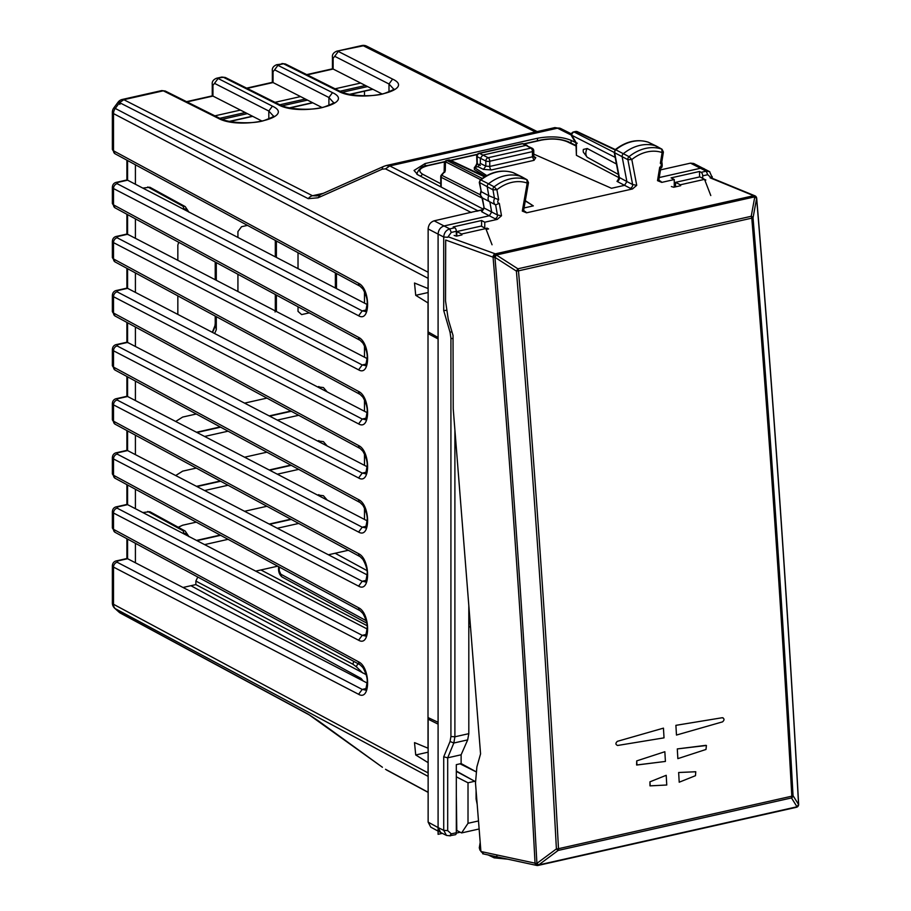 <?xml version="1.0" encoding="UTF-8"?>
<svg xmlns="http://www.w3.org/2000/svg" width="911" height="911" viewBox="0 0 911 911"><rect width="100%" height="100%" fill="white"/><g stroke="black" fill="none" stroke-linecap="round" stroke-linejoin="round"><path stroke-width="1.37" d="M471.226 212.491L385.512 168.865L382.244 169.161A7.197 3.439 -114 0 1 383.588 166.44L319.442 195.056L317.017 195.899L312.507 195.74L123.805 99.698A7.197 3.712 77.3 0 0 122.268 99.458A7.197 7.197 0 0 0 118.066 102.191L113.773 107.988A7.197 0.888 36.5 0 1 115.264 108.432A7.197 5.682 117.6 0 0 113.511 113.602A7.197 2.46 180 0 1 112.36 112.269L112.36 149.45L115.082 153.788L360.175 286.305A4.316 3.393 -61.6 0 1 358.592 283.31C370.595 288.798 370.606 322.984 358.592 315.753L113.511 188.554L112.36 187.233L112.36 203.529L115.082 207.867L360.175 340.372A4.316 3.393 -61.6 0 1 358.592 337.377C370.595 342.866 370.606 377.063 358.592 369.832L113.511 242.633L112.36 241.313L112.36 257.608L115.082 261.935L360.175 394.452A4.316 3.393 -61.6 0 1 358.592 391.457C370.595 396.945 370.606 431.142 358.592 423.9L113.511 296.713L112.36 295.392L112.36 311.676L115.082 316.015L360.175 448.531A4.316 3.393 -61.6 0 1 358.592 445.536C370.595 451.025 370.606 485.21 358.592 477.979L113.511 350.792L112.36 349.471L112.36 365.755L115.082 370.094L360.175 502.61A4.316 3.393 -61.6 0 1 358.592 499.615C370.595 505.104 370.606 539.289 358.592 532.058L113.511 404.871L112.36 403.539L112.36 419.834L115.082 424.173L360.175 556.689A4.316 3.393 -61.6 0 1 358.592 553.694C370.595 559.183 370.606 593.368 358.592 586.137L113.511 458.95L112.36 457.618L112.36 473.914L115.082 478.252L360.175 610.757A4.316 3.393 -61.6 0 1 360.175 610.757A4.316 3.393 -61.6 0 1 358.592 607.762C370.595 613.262 370.606 647.448 358.592 640.217L113.511 513.018L112.36 511.697L112.36 527.993L115.082 532.32A4.316 3.393 -61.6 0 1 115.082 532.32L360.175 664.836A4.316 3.393 -61.6 0 1 358.592 661.841C370.595 667.33 370.606 701.527 358.592 694.284L113.511 567.097L113.511 604.278L428.011 772.881L428.136 774.248M318.281 720.806L382.244 767.13A7.197 0.979 125.9 0 0 382.301 767.233A7.197 0.979 125.9 0 0 382.426 767.267M456.32 795.246L456.798 830.468L461.604 832.927L468.015 823.305L468.015 782.788L456.32 776.832M428.011 772.881L428.136 762.564M428.136 276.819L428.011 288.548L414.505 283.014L415.723 295.312L428.011 302.93L428.011 748.204L414.619 742.647M428.011 762.587L415.723 754.968L414.505 742.67M468.015 782.788L474.779 781.274L456.32 771.412M474.779 781.274L475.428 781.866M135.409 218.856L135.409 238.318L367.201 358.604M135.409 164.777L135.409 184.25L367.201 304.536M135.409 543.32L135.409 562.782L367.201 683.068M135.409 489.241L135.409 508.702L367.201 629M135.409 435.162L135.409 454.635L367.201 574.921M135.409 381.083L135.409 400.555L367.201 520.841M135.409 327.003L135.409 346.476L367.201 466.762M135.409 272.936L135.409 292.397L367.201 412.683M428.011 717.549L438.089 722.298M430.243 333.096L428.011 333.597L438.089 338.938M246.63 88.139L272.116 82.4A4.316 2.232 77.3 0 1 272.138 82.4A4.316 2.232 77.3 0 1 273.038 82.548L272.013 82.423L272.355 81.751L273.049 82.559L247.12 88.378M306.722 74.611L332.208 68.883A4.316 2.232 77.3 0 1 332.23 68.872A4.316 2.232 77.3 0 1 333.13 69.031L360.642 83.049L335.089 88.8M116.984 560.755A4.316 2.232 77.3 0 1 117.018 560.743L126.663 558.58A4.316 2.232 77.3 0 1 126.686 558.58A4.316 2.232 77.3 0 1 127.494 558.682A4.316 2.232 77.3 0 1 127.586 558.728L126.891 557.942L126.891 538.708M112.36 511.652L112.36 511.697C112.611 508.771 114.16 507.097 117.018 506.675L117.018 506.675A4.316 2.232 77.3 0 1 117.018 506.675L126.663 504.5A4.316 2.232 77.3 0 1 126.686 504.5A4.316 2.232 77.3 0 1 127.494 504.603A4.316 2.232 77.3 0 1 127.586 504.648L126.891 503.863L126.891 484.641M112.36 457.573L112.36 457.618C112.611 454.691 114.16 453.018 117.018 452.596L117.018 452.596A4.316 2.232 77.3 0 1 117.018 452.596L126.663 450.421A4.316 2.232 77.3 0 1 126.686 450.421A4.316 2.232 77.3 0 1 127.494 450.524A4.316 2.232 77.3 0 1 127.586 450.569L126.891 449.783L126.891 430.561M112.36 403.539L112.36 403.493C112.611 400.624 114.16 398.938 117.018 398.517L117.018 398.517A4.316 2.232 77.3 0 1 117.018 398.517L126.663 396.353A4.316 2.232 77.3 0 1 126.686 396.342A4.316 2.232 77.3 0 1 127.494 396.444A4.316 2.232 77.3 0 1 127.586 396.501L126.891 395.704L126.891 376.482M116.984 344.449A4.316 2.232 77.3 0 1 117.018 344.438L126.663 342.274A4.316 2.232 77.3 0 1 126.686 342.263A4.316 2.232 77.3 0 1 127.494 342.377A4.316 2.232 77.3 0 1 127.586 342.422L128.166 342.9M112.36 349.414L112.36 349.46C112.611 346.544 114.16 344.87 117.018 344.438L117.018 344.438A4.316 2.232 77.3 0 1 117.952 344.586L127.586 342.422L126.891 341.625L126.891 322.403M112.36 295.335L112.36 295.392C112.611 292.465 114.16 290.791 117.018 290.358L117.018 290.358A4.316 2.232 77.3 0 1 117.018 290.358L126.663 288.195A4.316 2.232 77.3 0 1 126.686 288.195A4.316 2.232 77.3 0 1 127.494 288.297A4.316 2.232 77.3 0 1 127.586 288.343L126.891 287.557L126.891 268.324M112.36 241.256L112.36 241.313C112.611 238.386 114.16 236.712 117.018 236.291L117.018 236.291A4.316 2.232 77.3 0 1 117.018 236.291L126.663 234.116A4.316 2.232 77.3 0 1 126.686 234.116A4.316 2.232 77.3 0 1 127.494 234.218A4.316 2.232 77.3 0 1 127.586 234.264L128.166 234.742M117.018 236.291A4.316 2.232 77.3 0 1 117.952 236.439L127.586 234.264L126.891 233.478L126.891 214.256M112.36 187.233L112.36 187.188C112.611 184.307 114.16 182.633 117.018 182.211L117.018 182.211A4.316 2.232 77.3 0 1 117.018 182.211L126.663 180.036A4.316 2.232 77.3 0 1 126.686 180.036A4.316 2.232 77.3 0 1 127.494 180.139A4.316 2.232 77.3 0 1 127.586 180.184L126.891 179.399L126.891 160.177M186.539 101.668L212.024 95.928A4.316 2.232 77.3 0 1 212.047 95.928A4.316 2.232 77.3 0 1 212.946 96.076L240.458 110.094L214.905 115.845M468.015 823.305L478.503 820.948M328.381 554.776L348.321 550.278M364.491 508.031L364.491 519.429M364.491 453.951L364.491 465.362M364.491 399.872L364.491 411.282M364.491 345.793L364.491 357.203M364.491 291.725L364.491 303.124M364.491 91.18L364.491 95.757M142.822 188.099L149.837 187.233L185.206 206.603A4.316 3.416 118.7 0 0 183.145 206.341L184.124 209.53M142.822 512.551L149.837 511.697L185.206 531.067A4.316 3.416 118.7 0 0 183.145 530.806L184.124 533.994M183.009 587.481L195.865 584.589L366.131 674.63M197.789 577.039L195.865 581.059L195.865 584.589M255.695 571.129L277.707 566.175M175.709 421.463L182.644 417.067L196.286 414.004M244.581 403.129L266.912 398.107M317.267 386.776L323.416 387.562L327.197 391.924M204.611 436.46L228.069 431.188M277.297 420.108L298.694 415.291M175.709 475.542L182.644 471.146L196.286 468.083M244.581 457.208L266.912 452.186M317.267 440.856L323.416 441.641L327.197 446.003M204.611 490.539L228.069 485.256M277.297 474.187L298.694 469.37M178.26 527.264L182.644 525.226L196.286 522.151M244.581 511.287L266.912 506.265M317.267 494.935L323.416 495.721L327.197 500.082M204.611 544.619L228.069 539.335M277.297 528.266L298.694 523.449M336.478 273.494L336.478 288.593M298.022 306.779L298.022 311.346L301.632 314.591L309.284 312.86M298.022 252.7L298.022 268.631M237.93 237.452L237.93 231.588L241.54 226.714L247.485 225.381M276.386 241.005L276.386 257.403M276.386 295.084L276.386 311.482M237.93 274.279L237.93 291.531M216.294 262.584L216.294 280.303M216.294 316.664L216.294 329.736L214.643 333.517M178.704 242.269L177.839 245.105L177.839 260.341M177.839 295.87L177.839 314.42M190.923 585.705L361.109 678.433L361.109 679.913M363.17 680.984L361.109 678.433M260.899 569.956L367.099 625.698M461.604 832.927L479.14 828.976M117.018 290.358A4.316 2.232 77.3 0 1 117.952 290.507L127.586 288.331L135.409 292.397M127.586 322.779L127.586 342.411L135.409 346.476M117.018 398.517A4.316 2.232 77.3 0 1 117.952 398.665L127.586 396.49L135.409 400.555M117.018 452.596A4.316 2.232 77.3 0 1 117.952 452.744L127.586 450.569L135.409 454.635M117.018 506.675A4.316 2.232 77.3 0 1 117.952 506.823L127.586 504.648L135.409 508.702M358.592 694.284L362.214 689.422L117.12 562.235A4.316 3.416 -62.6 0 0 113.511 567.097L112.36 565.777C112.611 562.85 114.16 561.176 117.018 560.743L117.018 560.743A4.316 2.232 77.3 0 1 117.952 560.891L127.586 558.716L135.409 562.782M117.018 182.211A4.316 2.232 77.3 0 1 117.952 182.359L127.586 180.184L135.409 184.25M127.586 214.62L127.586 234.264L135.409 238.318M274.997 102.328L300.55 96.577L273.049 82.559L273.049 71.718A4.316 1.48 180 0 1 272.355 70.91L272.355 81.751M322.095 107.555L300.55 96.577M382.187 94.027L360.642 83.049M364.491 294.925L366.017 295.688M364.491 349.004L366.017 349.767M364.491 403.072L366.017 403.835M364.491 457.151L366.017 457.914M364.491 511.23L366.017 511.993M366.985 570.593L335.146 553.25M261.992 121.072L240.458 110.094M215.076 325.238A4.316 2.482 12.5 0 0 214.996 325.5A4.316 2.482 12.5 0 0 214.962 325.819L215.224 323.451L216.294 329.736M275.27 310.902L275.316 309.922L275.498 311.027M456.798 231.565L481.122 226.087L485.802 228.57L461.604 234.025L456.798 231.565L456.798 236.063M482.602 209.781L476.704 211.25M382.244 169.161L318.098 197.778L320.114 194.908M383.588 166.44L386.207 165.551L389.771 165.927L477.968 210.817M221.851 77.048L225.347 77.492L221.851 77.048L216.567 78.244L223.4 77.287L278.413 104.799C299.742 116.688 356.884 103.831 332.492 92.637L276.659 64.715L283.492 63.77L278.208 64.954L274.61 69.828L328.905 97.5L333.449 102.487M388.997 91.954L388.997 83.983L393.541 88.959C395.192 88.982 391.946 90.565 383.827 93.639C373.373 96.93 349.756 96.407 340.452 91.487A4.316 3.393 116.6 0 0 338.505 91.282C359.834 103.171 416.976 90.303 392.595 79.109L388.997 83.983L334.701 56.3L333.141 58.19A4.316 1.48 180 0 1 332.447 57.382L332.447 68.223M268.813 118.999L268.813 111.028L273.357 116.004C275.008 116.039 271.763 117.61 263.643 120.685C253.19 123.976 229.572 123.452 220.268 118.532L220.268 118.532A4.316 3.393 116.6 0 0 218.321 118.328C239.65 130.216 296.792 117.348 272.4 106.154L268.813 111.028L214.518 83.356L212.958 85.235A4.316 1.48 180 0 1 212.252 84.438L212.252 95.268M571.459 133.906L560.743 128.531A7.197 5.66 116.6 0 0 557.486 128.189L554.059 128.075M560.743 128.531L554.867 127.597L386.207 165.551M485.802 228.57L492.054 244.774M483.445 209.245L417.842 174.821L414.05 170.459L425.061 163.559L425.061 166.155M575.445 142.458L571.083 140.34C561.666 136.593 550.46 135.898 537.456 138.267L425.061 163.559M675.529 182.348L680.335 184.796L704.545 179.353L699.864 176.871L675.529 182.348L675.529 186.846M704.545 179.353L710.785 195.546M712.186 176.597L711.343 177.952L707.745 174.707L702.7 175.846A2.881 1.492 -102.7 0 0 701.14 172.327L699.546 171.473L699.546 176.939M699.546 171.473L671.1 177.873L674.265 179.558L661.762 182.382L657.526 180.651L658.516 178.715M709.783 171.735L693.704 163.479L690.481 163.149L660.486 169.901M703.941 168.546L700.696 168.205L659.234 177.543M702.7 175.846L702.7 178.374M533.766 154.107L611.486 188.281L624.525 185.343L626.882 181.574L618.956 177.246L618.353 179.171L619.434 178.807M444.693 172.35L445.274 170.642L441.881 175.208A2.881 2.3 117 0 0 441.186 177.292A2.881 0.979 180 0 1 440.742 176.757L440.765 186.857M575.467 131.514L576.162 131.583A2.881 2.255 -64.8 0 1 577.415 131.696A2.881 2.881 0 0 0 575.558 131.491L573.577 131.936A2.881 1.492 77.3 0 1 574.181 132.027L576.162 131.583L614.948 149.871M575.946 143.312L571.732 136.217A2.881 1.378 -30.7 0 1 571.778 135.272L576.401 143.05L577.267 143.164M619.002 177.679L576.401 155.314L575.957 143.312M656.808 146.364A2.881 2.255 117.5 0 0 656.546 146.193A2.881 2.255 117.5 0 0 656.455 146.147A2.881 2.255 117.5 0 0 656.262 146.056A43.159 33.878 117.5 0 0 623.42 153.64A2.881 2.255 117.5 0 0 622.167 156.863L626.882 181.574L632.61 184.512L636.732 185.332L632.485 188.964L526.547 212.81L522.299 211.079L523.313 209.109M648.78 142.435A2.631 2.061 117.5 0 0 648.621 142.344A2.631 2.061 117.5 0 0 648.427 142.264L661.75 149.119A42.988 33.741 117.5 0 0 629.057 156.658A2.699 2.118 117.5 0 0 627.884 159.687L614.64 152.752L619.378 177.611A2.881 2.3 -62.2 0 1 617.009 181.38L618.717 178.727M648.177 142.184L648.302 142.218C637.176 138.757 626.119 141.251 615.107 149.723L615.779 149.803A2.631 2.061 117.5 0 0 614.64 152.752L615.119 149.711M656.455 146.147L648.427 142.264A42.919 33.684 117.5 0 0 615.779 149.803L629.057 156.658L631.813 159.539L627.884 159.687L632.61 184.512A2.881 2.221 117.1 0 1 630.275 188.292L632.485 188.964M614.185 152.205L618.956 177.246M661.819 161.759L663.402 152.057L662.024 149.233A2.699 2.118 117.5 0 0 662.024 149.233A2.699 2.118 117.5 0 0 661.75 149.119L662.126 152.547L662.957 151.59M636.732 185.332L631.813 159.539A40.107 31.486 117.5 0 1 662.126 152.547L660.361 163.331L661.397 161.065M521.844 143.665L478.947 153.31A2.881 1.492 77.3 0 1 479.55 153.401L522.458 143.744A2.881 2.221 -65.6 0 1 523.666 143.847A2.881 2.881 0 0 0 521.832 143.665A2.881 1.492 77.3 0 1 522.458 143.744L532.297 148.299A2.881 2.312 -60.7 0 0 530.885 148.106A2.881 1.492 77.3 0 1 532.468 151.625A2.881 0.979 -0 0 0 533.766 150.805A2.881 2.881 0 0 0 532.297 148.299M485.415 176.335L474.346 169.503L474.346 167.476L477.945 166.667L480.348 163.422L480.348 158.355L482.75 155.109L526.023 145.373L530.885 148.106L488.171 157.717A2.881 1.492 77.3 0 1 489.754 161.236L532.468 151.625L532.468 156.817L533.345 155.439M618.421 174.445L587.208 157.261L583.359 152.171A5.933 4.657 -62.5 0 1 583.359 149.438L587.208 148.516L616.44 163.991M587.208 157.261A7.504 5.887 -62.5 0 1 587.208 148.516M660.361 163.331A2.164 1.697 117.5 0 1 659.723 167.225L660.293 167.829M661.716 161.338C662.57 165.574 662.263 167.818 660.782 168.079L658.926 179.421L659.53 181.232A2.881 2.277 119.2 0 0 660.885 181.403L658.972 180.332M674.265 179.558L674.265 187.131M525.283 200.921L533.311 205.875L524.041 207.959M497.269 219.392L501.505 215.759L497.406 214.973A2.881 2.221 -62.8 0 1 495.06 218.72L497.269 219.392L484.766 222.204L484.766 228.023M474.346 167.476L486.77 175.572M525.328 200.682L533.311 205.875M446.481 835.41L443.714 830.342L438.089 827.564L438.089 337.491L428.136 331.911L428.136 228.946C428.5 224.755 430.504 222.056 434.148 220.826L483.194 209.541M438.089 724.143L428.136 719.166L430.379 718.665M468.812 623.534L470.224 623.272M460.226 832.221L456.309 833.11M484.766 222.204L481.6 220.519L453.166 226.919L454.76 227.773L449.727 228.9L434.148 220.826M481.6 220.519L481.6 226.349M476.077 771.754L461.125 763.566L456.32 764.648L456.32 832.734L451.287 833.861L447.688 830.616L447.688 757.815L461.125 754.786L467.673 739.891L468.812 733.662L468.812 605.553M428.136 822.143L430.755 827.131L440.696 832.54L438.089 827.564L428.136 822.143L428.136 719.166M440.696 832.552L446.629 835.478M438.089 337.491L438.089 234.059C438.442 229.879 440.446 227.169 444.101 225.951L489.321 215.77L481.794 211.807L484.174 208.072L481.976 197.676M476.077 790.304L476.077 798.924L477.182 804.356M470.531 627.212L468.812 626.506M461.125 763.566L461.125 754.786M456.32 236.097L456.32 231.292A2.881 1.492 -102.7 0 0 454.76 227.773M451.287 833.861L449.727 835.751L455.375 834.715A2.881 1.492 -102.7 0 0 456.32 832.734M447.688 830.616L443.714 830.342L443.714 756.825L447.688 757.815L453.826 743.012L454.896 736.794L454.896 429.878M443.714 756.825L450.068 741.497L450.922 736.521L450.922 338.186L450.068 332.344L443.714 310.537L446.242 310.355M416.896 173.375L416.999 174.343M446.481 160.541L449.169 160.165A2.881 1.492 77.3 0 0 448.565 160.074L446.584 160.518A2.881 2.881 0 0 0 444.34 163.263A2.881 1.913 -178.7 0 1 445.479 161.782A2.881 2.3 -63 0 1 447.187 160.609L482.17 178.431M495.06 218.72L489.321 215.77L491.678 212.035L489.924 202.117A5.215 4.099 -62.5 0 1 488.797 195.728L481.281 191.709L479.721 182.906A2.631 2.061 -62.5 0 1 480.894 179.968L488.535 183.806A43.159 33.878 -62.5 0 1 521.377 176.597A2.881 2.255 -62.5 0 1 521.548 176.677A2.881 2.255 -62.5 0 1 521.639 176.723A2.881 2.255 -62.5 0 1 521.878 176.882M513.314 172.726L526.865 179.661L527.218 183.077A40.107 31.486 -62.5 0 0 496.905 189.727L492.965 189.841A2.699 2.118 -62.5 0 1 494.161 186.835L496.905 189.727L498.67 199.714L488.797 195.728L487.26 187.017A2.881 2.255 -62.5 0 1 488.535 183.806L494.161 186.835A42.988 33.741 -62.5 0 1 526.865 179.661A2.699 2.118 -62.5 0 1 527.105 179.763A2.699 2.118 -62.5 0 1 527.127 179.774L521.639 176.723M513.44 172.76C502.348 169.161 491.28 171.53 480.222 179.9L480.894 179.968A42.919 33.684 -62.5 0 1 513.542 172.805A2.631 2.061 -62.5 0 1 513.702 172.874A2.631 2.061 -62.5 0 1 513.85 172.965M479.277 182.359L492.965 189.841L494.514 198.621A5.033 3.951 -62.5 0 0 495.63 204.884L482.375 197.915A4.965 3.906 -62.5 0 1 482.352 197.903L482.352 197.903A4.965 3.906 -62.5 0 1 481.281 191.709L479.277 182.382L480.222 179.888M522.299 211.079L527.218 183.077L528.038 182.154M523.757 210.76L525.681 211.83A2.881 2.277 -60.8 0 1 524.292 211.648L523.723 209.815L528.494 182.621L527.116 179.763M480.188 194.726L441.311 175.049L445.274 170.642L445.479 161.782L480.541 179.638M477.239 164.492L476.237 164.823L476.897 163.24L477.318 163.798L475.314 167.26M498.67 199.714A2.164 1.697 -62.5 0 0 499.308 203.335L495.63 204.884L497.406 214.973L484.174 208.072L482.375 197.926L484.584 199.145M475.872 771.719L460.044 763.817M488.25 854.985L488.205 854.962A2.881 2.255 117.5 0 0 488.25 854.985A2.881 2.255 117.5 0 0 488.342 855.03A2.881 2.255 117.5 0 0 488.535 855.11L493.808 857.661M480.37 844.508L479.721 848.46A2.631 2.061 117.5 0 0 480.632 850.749A2.631 2.061 117.5 0 0 480.871 850.851L479.277 847.97L480.723 848.984M492.931 855.976A2.699 2.118 117.5 0 0 493.978 857.763A2.699 2.118 117.5 0 0 494.161 857.843L496.905 856.021M507.78 859.187L494.161 857.843M483.445 209.45L483.752 207.697M798.548 804.128A2.881 0.763 176.9 0 1 798.64 804.311C787.628 603.287 773.644 401.273 756.688 198.268A2.881 2.881 0 0 0 756.369 197.186A2.881 1.196 152.6 0 0 756.346 197.14L756.369 197.186A2.881 1.196 152.6 0 0 754.786 196.878L754.763 196.844A2.881 1.492 -102.7 0 0 753.67 195.706L495.311 253.85A2.881 2.289 109.9 0 0 493.067 257.164L445.695 240.026L445.525 300.972L448.235 319.237L453.029 335.419L453.222 408.8L480.564 753.887L476.886 766.903L475.496 782.97A35.962 18.573 -102.7 0 0 475.542 783.642L480.917 851.512L483.547 853.755M486.144 229.458L488.603 228.912L486.816 228.057M461.957 234.901L456.457 236.143L454.133 235.414M796.02 807.294A2.881 1.492 -102.7 0 0 796.385 807.305A2.881 1.492 -102.7 0 0 797 806.804L798.571 804.504L793.037 795.656A2.881 0.763 176.8 0 1 791.818 796.18C781.183 604.471 767.848 411.852 751.803 218.333A2.881 1.492 -102.7 0 0 751.222 216.294L517.892 268.802L516.4 271.102L494.935 257.323C512.153 460.271 526.137 662.297 536.898 863.389L556.405 848.904C545.996 657.15 532.662 464.553 516.4 271.102L518.484 270.84A2.881 1.492 -102.7 0 0 517.892 268.802L496.427 255.023L494.935 257.323A2.881 0.638 175.2 0 1 493.09 257.198L493.067 257.164A2.881 1.15 -29.3 0 1 496.427 255.023L496.404 254.989A2.881 1.492 -102.7 0 0 495.311 253.85L448.11 236.769M755.971 196.844A2.881 2.369 112.3 0 0 754.889 195.808A2.881 2.881 0 0 1 756.346 197.14A2.881 1.196 152.6 0 0 754.763 196.844L496.404 254.989A2.881 1.15 150.7 0 0 493.067 257.164A11499.735 6184.87 76.8 0 1 535.053 863.161L535.053 863.161A2.881 2.141 -148.1 0 0 538.652 864.926L558.158 850.441A2.881 0.877 -126.6 0 1 556.405 848.904A2.881 0.763 176.9 0 0 558.489 848.688C548.08 656.922 534.746 464.303 518.484 270.84L753.033 217.854A2.881 1.822 -169.6 0 0 751.222 216.294L754.786 196.878L756.608 198.439L753.033 217.854C769.066 411.351 782.401 603.947 793.037 795.656L793.037 795.656A2.881 2.631 147.9 0 1 791.488 797.934A2.881 1.492 77.3 0 0 791.818 796.18L558.489 848.688A2.881 1.492 77.3 0 1 558.158 850.441L791.488 797.934L797.011 806.782L538.64 864.949L536.898 863.389A2.881 0.763 -3.1 0 1 535.053 863.161A2.881 2.141 31.9 0 0 538.64 864.949A2.881 1.492 77.3 0 1 538.025 865.45A2.881 1.492 77.3 0 1 537.649 865.439A2.881 2.346 102.2 0 1 536.784 865.45A2.881 2.881 0 0 0 538.025 865.45L796.385 807.305A2.881 2.881 0 0 0 798.252 805.928A2.881 2.198 -150.1 0 1 797 806.804L797.011 806.782A2.881 2.198 -150.1 0 0 798.264 805.905A2.881 2.198 -150.1 0 1 798.252 805.928L798.264 805.905A2.881 2.881 0 0 0 798.64 804.311A2.881 0.763 176.9 0 1 798.571 804.504C787.559 603.469 773.564 401.444 756.608 198.439A2.881 0.638 175.2 0 0 756.688 198.268M676.474 735.052L675.894 725.338L722.286 717.72L675.894 725.338L676.474 735.052L722.537 721.865C724.575 720.009 724.484 718.62 722.286 717.72L723.061 717.834L722.286 717.72C724.484 718.62 724.575 720.009 722.537 721.865L676.474 735.052M705.979 749.468L706.424 745.483L705.74 745.357L677.294 748.922L677.852 758.635L705.979 749.468L706.424 745.483L677.294 748.922L677.852 758.635L705.979 749.468M695.765 771.765L695.48 775.682L679.207 782.207L678.649 772.505L679.207 782.207L695.48 775.682L695.765 771.765L678.649 772.505L695.731 771.742M617.635 745.471L617.635 745.471C615.437 744.56 615.358 743.182 617.385 741.326L663.447 728.14L664.028 737.853L617.635 745.471C615.437 744.56 615.358 743.182 617.385 741.326L663.447 728.14L664.028 737.853L617.635 745.471M636.96 765.001L636.721 760.89L664.848 751.723L665.406 761.437L636.607 764.989L636.721 760.89L664.848 751.723L665.406 761.437L636.96 765.001M650.169 785.874L649.942 781.832L666.203 775.307L649.942 781.832L649.987 785.851L666.761 785.009L666.203 775.307L666.761 785.009L650.169 785.874M704.886 180.23L705.843 180.025L704.567 179.41M671.373 186.527L673.696 187.256L680.688 185.685M442.336 833.36L438.089 834.317L438.089 266.183M112.36 565.72L112.36 602.945A7.197 2.46 180 0 0 113.511 604.278A7.197 5.671 118.2 0 0 115.264 608.662L428.136 776.388M112.36 602.945A7.197 7.197 0 0 0 114.74 608.297A7.197 4.361 132 0 0 115.264 608.662L119.557 612.522L308.26 714.224L318.098 720.669M308.26 714.224A7.197 5.637 118.3 0 0 309.136 714.839L382.244 767.13M385.512 769.283L428.136 792.251M120.434 613.137A7.197 5.637 118.3 0 1 119.557 612.522A7.197 4.361 132 0 1 119.034 612.158A7.197 7.197 0 0 0 120.434 613.149L309.136 714.839M358.592 283.31L113.511 150.793L113.511 113.602L428.011 278.265M358.592 315.753L362.214 310.89L117.12 183.692A4.316 3.416 -62.6 0 0 113.511 188.554L113.511 204.861L358.592 337.377M358.592 369.832L362.214 364.958L117.12 237.771A4.316 3.416 -62.6 0 0 113.511 242.633L113.511 258.94L358.592 391.457M358.592 423.9L362.214 419.037L117.12 291.85A4.316 3.416 -62.6 0 0 113.511 296.713L113.511 313.02L358.592 445.536M358.592 477.979L362.214 473.116L117.12 345.929A4.316 3.416 -62.6 0 0 113.511 350.792L113.511 367.099L358.592 499.615M358.592 532.058L362.214 527.196L117.12 400.009A4.316 3.416 -62.6 0 0 113.511 404.871L113.511 421.178L358.592 553.694M358.592 586.137L362.214 581.275L117.12 454.077A4.316 3.416 -62.6 0 0 113.511 458.95L113.511 475.257L358.592 607.762M358.592 640.217L362.214 635.343L117.12 508.156A4.316 3.416 -62.6 0 0 113.511 513.018L113.511 529.325L358.592 661.841M415.723 754.968L428.136 752.179M415.723 295.312L428.136 292.522M118.066 102.191A7.197 0.888 36.5 0 1 119.557 102.636L115.264 108.432L428.136 272.241M112.36 149.45L113.511 150.793A4.316 3.393 -61.6 0 0 115.082 153.788M366.028 310.025L362.214 310.89L364.958 311.334C365.448 312.507 366.199 309.751 367.201 303.09C367.418 299.286 365.994 294.617 362.942 289.06L360.175 286.305M112.36 203.529L113.511 204.861A4.316 3.393 -61.6 0 0 115.082 207.867M366.028 364.104L362.214 364.958L364.958 365.413C365.448 366.575 366.199 363.831 367.201 357.169C367.418 353.366 365.994 348.685 362.942 343.14L360.175 340.372M112.36 257.597L113.511 258.94A4.316 3.393 -61.6 0 0 115.082 261.935M366.028 418.183L362.214 419.037L364.958 419.493C365.448 420.654 366.199 417.91 367.201 411.248C367.418 407.445 365.994 402.764 362.942 397.219L360.175 394.452M112.36 311.676L113.511 313.02A4.316 3.393 -61.6 0 0 115.082 316.015M366.028 472.262L362.214 473.116L364.958 473.572C365.448 474.733 366.199 471.989 367.201 465.327C367.418 461.524 365.994 456.844 362.942 451.298L360.175 448.531M112.36 365.755L113.511 367.099A4.316 3.393 -61.6 0 0 115.082 370.094M366.028 526.33L362.214 527.196L364.958 527.651C365.448 528.813 366.199 526.057 367.201 519.395C367.418 515.592 365.994 510.923 362.942 505.366L360.175 502.61M112.36 419.834L113.511 421.178A4.316 3.393 -61.6 0 0 115.082 424.173M366.028 580.409L362.214 581.275L364.958 581.719C365.448 582.892 366.199 580.136 367.201 573.475C367.418 569.671 365.994 565.002 362.942 559.445L360.175 556.689M112.36 473.914L113.511 475.257A4.316 3.393 -61.6 0 0 115.082 478.252M366.028 634.489L362.214 635.343L364.958 635.798C365.448 636.971 366.199 634.215 367.201 627.554C367.418 623.75 365.994 619.07 362.942 613.524L360.175 610.757M112.36 527.981L113.511 529.325A4.316 3.393 -61.6 0 0 115.082 532.32M366.028 688.568L362.214 689.422L364.958 689.878C365.448 691.039 366.199 688.295 367.201 681.633C367.418 677.83 365.994 673.149 362.942 667.604L360.175 664.836M307.212 74.861L333.13 69.031L333.141 58.19M361.826 45.55A7.197 3.712 77.3 0 1 363.364 45.789L366.621 46.142A7.197 7.197 0 0 0 361.826 45.55L336.751 51.187L363.364 45.789L535.429 131.981M279.244 567.006L279.244 570.639A4.316 1.48 180 0 1 278.561 569.842C278.8 573.065 280.064 575.501 282.353 577.153L366.734 623.135M127.586 558.716L127.586 539.084M127.586 504.648L127.586 485.005M127.586 450.569L127.586 430.937M127.586 396.49L127.586 376.858M127.586 288.331L127.586 268.699M127.586 180.184L127.586 160.541M119.888 104.423A7.197 3.712 77.3 0 1 120.241 101.827M318.098 197.778L308.26 198.666L119.557 102.636L123.805 99.698L163.297 90.815L218.321 118.328M122.268 99.458L161.759 90.576L165.255 91.02L220.268 118.532A4.316 3.393 116.6 0 1 220.337 118.567M187.028 101.907L212.946 96.076L212.958 85.235M335.373 272.89L335.373 288.013L335.362 272.89M215.224 323.28L214.996 325.5A4.316 4.316 0 0 0 214.95 325.705A4.316 1.013 9.7 0 0 214.95 325.705A4.316 1.013 9.7 0 0 214.962 325.819A13.87 10.886 -62.5 0 1 212.377 332.344M196.97 432.497L220.644 427.168M269.656 416.145L291.269 411.282M319.567 387.972A13.198 10.363 117.5 0 0 318.907 386.549M196.97 486.576L220.644 481.247M269.656 470.224L291.269 465.35M319.567 442.051A13.198 10.363 117.5 0 0 318.907 440.628M196.97 540.656L220.644 535.326M269.656 524.292L291.269 519.429M319.567 496.119A13.198 10.363 117.5 0 0 318.907 494.707M279.244 570.639L280.793 574.169L366.165 620.687M280.793 574.169A4.316 3.393 118.6 0 0 282.353 577.153M117.12 291.85L117.952 290.507M117.12 345.929L117.952 344.586M117.12 400.009L117.952 398.665M117.12 454.077L117.952 452.744M117.12 508.156L117.952 506.823M147.787 511.435L183.145 530.806M188.418 536.215A4.316 3.963 -149.1 0 0 184.5 533.368M117.12 562.235L117.952 560.891M117.12 183.692L117.952 182.359M147.787 186.971L183.145 206.341M188.418 211.751A4.316 3.963 -149.1 0 0 184.5 208.904M117.12 237.771L117.952 236.439M214.518 83.356L218.105 78.483L272.4 106.154M308.26 198.666A7.197 5.682 -63 0 1 312.507 195.74L323.428 193.28M334.701 56.3L338.3 51.437L392.595 79.109M281.943 63.531L285.439 63.975L283.492 63.77L338.505 91.282M274.61 69.828L273.049 71.718M328.905 105.471L328.905 97.5L332.492 92.637M195.865 581.059L353.035 664.313L356.417 666.841A4.316 2.881 -45.9 0 1 358.205 663.777M353.935 661.466A4.316 3.371 117.9 0 0 353.035 664.313M362.783 673.013L356.417 666.841M185.286 531.113A4.316 3.416 118.7 0 0 185.206 531.067L189.01 536.716M185.286 206.649A4.316 3.416 118.7 0 0 185.206 206.603L189.01 212.252M275.316 240.424L275.316 256.845L275.304 240.413M275.316 294.492L275.316 309.922L275.304 294.492M215.224 262.004L215.224 279.745L215.212 262.004M215.224 316.083L215.224 323.451L215.212 316.083M229.344 121.391L252.415 116.198M289.436 107.862L312.507 102.67M349.539 94.334L372.61 89.153M385.512 168.865L389.771 165.927L557.486 128.189L571.356 135.135M280.429 105.038A4.316 3.393 116.6 0 0 280.36 105.016A4.316 3.393 116.6 0 0 280.36 105.004A4.316 3.393 116.6 0 0 278.413 104.799M219.767 118.282L245.264 112.543M279.859 104.754L305.356 99.026M339.951 91.237L365.448 85.497M275.316 309.751L275.088 311.983M222.068 119.33L247.393 113.636M282.159 105.813L307.485 100.108M342.251 92.284L367.577 86.579M571.083 140.34L571.083 143.107M537.456 138.267L537.456 140.772M690.481 163.149L706.173 171.188L707.745 174.707M712.641 178.454L709.567 171.61L706.173 171.188L701.14 172.327M541.43 140.112L540.815 140.009C551.235 138.028 560.436 138.631 568.43 141.82L567.154 141.695C559.958 138.825 551.383 138.301 541.43 140.112L524.053 144.018M575.957 145.965L567.154 141.695M444.921 161.6L427.555 165.506A2.881 1.492 77.3 0 1 428.17 165.597L444.727 161.873M450.865 160.495L477.148 154.574M614.23 152.433L574.181 132.027A2.881 2.3 117 0 0 571.778 135.272L615.176 157.375M576.401 155.314L576.401 143.05M480.348 163.422L485.825 166.132L485.825 160.985A2.881 2.209 -64.3 0 1 488.171 157.717L479.55 153.401A2.881 2.323 -62.1 0 0 477.113 156.635A2.881 0.865 178.4 0 1 476.692 156.202A2.881 2.881 0 0 1 478.958 153.31M534.04 160.336L491.314 169.958A2.881 1.492 77.3 0 1 489.754 166.44L532.468 156.817L534.04 160.336L535.793 157.626L534.358 157.421L533.766 155.975L533.766 150.805M491.314 169.958L483.456 169.4L485.825 166.132L489.754 166.44L489.754 161.236A2.881 0.979 -0 0 1 485.825 160.985L477.113 156.635L477.318 163.798L480.348 165.449M533.823 156.498L535.793 157.626M659.723 167.225L657.526 180.651M661.762 182.382L660.885 181.403M428.17 165.597C419.39 168 417.545 170.869 422.647 174.217L420.472 176.21M440.742 183.715L422.647 174.217M476.601 164.401L474.882 167.02M630.275 188.292L617.009 181.38M499.308 203.335L501.505 215.759M477.945 166.667L483.456 169.4M526.547 212.81L525.681 211.83M428.136 228.946L443.714 237.019C444.078 232.829 446.083 230.13 449.727 228.9L451.287 232.419L456.32 231.292M476.772 799.198L476.077 798.924M443.714 310.537L443.714 237.019L447.688 237.293L451.287 232.419M467.673 739.891L453.826 743.012L450.068 741.497M468.812 733.662L454.896 736.794L450.922 736.521M453.029 338.619A2.881 0.979 180 0 1 450.922 338.186M450.068 332.344L451.924 331.672M484.55 176.848L449.169 160.165A2.881 2.255 115.2 0 1 450.421 160.279A2.881 2.881 0 0 0 448.542 160.074M482.056 198.108L441.186 177.292L441.186 187.074M481.794 211.807L481.156 210.259M711.389 177.941L754.889 195.808A2.881 2.369 112.3 0 0 753.67 195.706L710.09 177.816M480.917 851.512L535.053 863.161A2.881 2.346 102.2 0 0 536.784 865.45L482.682 853.766M798.491 804.914A2.881 2.198 -150.1 0 1 798.264 805.905M114.74 608.297L119.034 612.158M386.389 769.897L428.136 792.388M456.32 771.048L473.413 780.545M278.561 566.631L278.561 569.842M126.686 558.568L126.902 557.942M126.686 504.489L126.902 503.863M126.686 450.421L126.902 449.783M126.686 396.342L126.902 395.704M126.686 342.263L126.902 341.625M126.686 288.183L126.902 287.557M126.686 234.104L126.902 233.478M126.686 180.025L126.902 179.399M214.95 325.705L212.343 332.321M196.514 432.258L220.2 426.929M269.2 415.906L290.825 411.043M319.078 387.722L318.622 386.571M196.514 486.337L220.2 481.008M269.2 469.985L290.825 465.111M319.078 441.789L318.622 440.651M196.514 540.417L220.2 535.087M269.2 524.064L290.825 519.19M319.078 495.869L318.622 494.719M113.773 107.988A7.197 7.197 0 0 0 112.36 112.269M216.567 78.244C213.288 79.587 211.853 81.66 212.263 84.438M276.671 64.715C273.38 66.07 271.945 68.131 272.355 70.91M336.763 51.187C333.472 52.542 332.037 54.603 332.447 57.382M161.759 90.576L165.255 91.02M229.834 121.482L252.7 116.335M289.926 107.953L312.792 102.818M350.018 94.437L372.884 89.289M225.347 77.492L280.36 105.016C289.664 109.935 313.282 110.447 323.735 107.156C331.855 104.082 335.1 102.51 333.472 102.442L333.449 102.601M285.439 63.975L340.463 91.487M366.621 46.131L537.194 131.583M575.957 145.475L568.43 141.82M450.535 160.336L477.353 154.301M523.711 143.858L540.815 140.009M577.415 131.696L615.312 149.563M573.6 131.936A2.881 2.881 0 0 0 571.744 136.229M662.024 149.233L656.546 146.193M527.253 145.475L523.666 143.847M450.341 835.854L446.492 835.421M416.885 174.274L416.885 173.557M427.555 165.506C422.693 165.665 419.14 168.364 416.885 173.591M450.421 160.279L484.994 176.575M513.428 172.76L521.548 176.677M441.288 175.071A2.881 2.881 0 0 0 440.742 176.757M444.158 171.211L444.34 163.263M476.897 163.285L476.692 156.202M480.849 191.276L480.188 194.749L482.352 197.903M479.277 847.97L480.199 842.333M494.286 857.889L488.342 855.03"/></g></svg>
